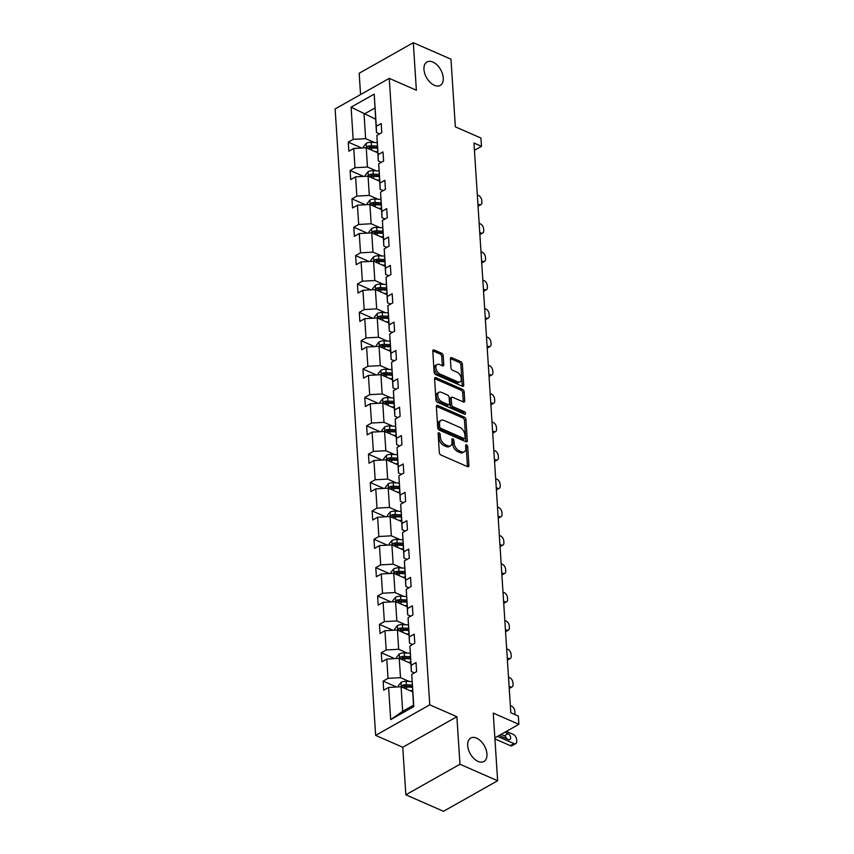 <?xml version="1.0" encoding="UTF-8"?>
<svg xmlns="http://www.w3.org/2000/svg" width="854" height="854" viewBox="0 0 854 854"><rect width="100%" height="100%" fill="white"/><g stroke="black" fill="none" stroke-linecap="round" stroke-linejoin="round"><path stroke-width="1.28" d="M434.355 85.315A13.461 8.102 60.6 0 0 440.216 85.4A13.461 8.102 60.6 0 0 442.457 73.807A13.461 8.102 60.6 0 0 432.85 62.043A13.461 8.102 60.6 0 0 426.989 61.958A13.461 8.102 60.6 0 0 424.758 73.551A13.461 8.102 60.6 0 0 434.355 85.315M478.08 761.416A13.461 8.102 60.6 0 0 483.94 761.501A13.461 8.102 60.6 0 0 486.172 749.908A13.461 8.102 60.6 0 0 476.575 738.134A13.461 8.102 60.6 0 0 470.714 738.048A13.461 8.102 60.6 0 0 468.472 749.652A13.461 8.102 60.6 0 0 478.08 761.416M439.073 432.818A1.441 0.865 60.6 0 0 438.444 432.807A1.441 0.865 60.6 0 0 438.123 433.618L439.34 452.577A2.06 1.238 60.6 0 0 440.942 455.011L467.554 466.668A2.06 1.238 60.6 0 0 468.462 466.679A2.06 1.238 60.6 0 0 468.921 465.526L467.693 446.567A1.441 0.865 60.6 0 0 466.583 444.859A1.441 0.865 60.6 0 0 465.953 444.859A1.441 0.865 60.6 0 0 465.622 445.66L465.782 448.115A6.608 3.971 60.6 0 1 464.298 451.798A6.608 3.971 60.6 0 1 461.416 451.755L459.206 450.784A6.608 3.971 60.6 0 1 454.104 443.002L453.944 440.547A1.441 0.865 60.6 0 0 452.823 438.839A1.441 0.865 60.6 0 0 452.193 438.828A1.441 0.865 60.6 0 0 451.873 439.639L452.033 442.094A6.608 3.971 60.6 0 1 450.549 445.777A6.608 3.971 60.6 0 1 447.667 445.735L445.446 444.763A6.608 3.971 60.6 0 1 440.344 436.981L440.184 434.526A1.441 0.865 60.6 0 0 439.073 432.818M497.626 780.748L443.504 811.3L405.842 794.807L459.964 764.255L497.626 780.748L493.249 713.101L518.869 724.32L518.335 716.047L510.799 712.748L473.959 143.024L481.485 146.322L480.951 138.049L455.342 126.84L450.965 59.193L413.304 42.7L359.182 73.252L360.559 94.58M443.205 355.67A2.06 1.238 60.6 0 0 441.614 353.236L434.142 349.969A2.06 1.238 60.6 0 0 433.245 349.959A2.06 1.238 60.6 0 0 432.786 351.111L434.142 372.173A2.06 1.238 60.6 0 0 435.743 374.607L462.356 386.254A2.06 1.238 60.6 0 0 463.263 386.275A2.06 1.238 60.6 0 0 463.722 385.122L462.356 364.06A2.06 1.238 60.6 0 0 460.765 361.626L451.745 357.677A2.06 1.238 60.6 0 0 450.848 357.666A2.06 1.238 60.6 0 0 450.378 358.808L450.965 367.828A2.06 1.238 60.6 0 0 452.556 370.262L457.029 372.216A5.519 3.32 60.6 0 1 460.968 377.041A5.519 3.32 60.6 0 1 460.06 381.802A5.519 3.32 60.6 0 1 457.648 381.77L440.13 374.095A5.519 3.32 60.6 0 1 436.191 369.27A5.519 3.32 60.6 0 1 437.099 364.509A5.519 3.32 60.6 0 1 439.511 364.541L442.425 365.822A2.06 1.238 60.6 0 0 443.333 365.832A2.06 1.238 60.6 0 0 443.792 364.69L443.205 355.67L441.742 356.502A2.06 1.238 60.6 0 0 440.152 354.068L432.786 350.834M459.964 764.255L456.89 716.709L429.765 704.838L389.253 78.376L416.378 90.257L413.304 42.7M437.739 405.479A2.06 1.238 60.6 0 0 436.832 405.469A2.06 1.238 60.6 0 0 436.373 406.621L437.739 427.683A2.06 1.238 60.6 0 0 439.33 430.117L465.953 441.764A2.06 1.238 60.6 0 0 466.85 441.785A2.06 1.238 60.6 0 0 467.309 440.632L465.953 419.57A2.06 1.238 60.6 0 0 464.352 417.136L437.739 405.479L436.383 406.248M435.935 399.928L434.579 378.866A2.06 1.238 60.6 0 1 435.038 377.714A2.06 1.238 60.6 0 1 435.946 377.724L462.558 389.381A2.06 1.238 60.6 0 1 464.16 391.815L464.736 400.825A2.06 1.238 60.6 0 1 464.277 401.978A2.06 1.238 60.6 0 1 463.37 401.967L452.577 397.238A2.06 1.238 60.6 0 0 451.681 397.227A2.06 1.238 60.6 0 0 451.211 398.38L451.606 404.358A2.06 1.238 60.6 0 0 453.196 406.792L464.437 411.713A1.441 0.865 60.6 0 1 465.462 412.973A1.441 0.865 60.6 0 1 465.227 414.211A1.441 0.865 60.6 0 1 464.597 414.211L437.536 402.362A2.06 1.238 60.6 0 1 435.935 399.928M379.55 133.907L376.465 132.551L374.201 94.132L376.283 126.317L381.183 123.552L381.77 132.648L376.87 135.412L378.119 154.681L383.019 151.916L383.606 161.011L378.706 163.776L379.955 183.055L384.855 180.29L385.442 189.374L380.542 192.15L381.791 211.418L386.691 208.654L387.278 217.749L382.378 220.513L383.627 239.793L388.527 237.028L389.114 246.112L384.215 248.877L385.453 268.156L390.363 265.391L390.951 274.486L386.051 277.251L387.289 296.519L392.189 293.755L392.776 302.85L387.876 305.615L389.125 324.894L394.025 322.129L394.612 331.224L389.712 333.989L390.961 353.257L395.861 350.492L396.448 359.587L391.548 362.352L392.797 381.631L397.697 378.866L398.284 387.951L393.384 390.716L394.633 409.995L399.533 407.23L400.12 416.325L395.221 419.09L396.469 438.358L401.369 435.593L401.956 444.688L397.057 447.453L398.295 466.732L403.195 463.968L403.793 473.063L398.882 475.827L400.131 495.096L405.031 492.331L405.618 501.426L400.718 504.191L401.967 523.47L406.867 520.705L407.454 529.79L402.554 532.554L403.803 551.833L408.703 549.069L409.29 558.164L404.39 560.929L405.639 580.208L410.539 577.432L411.126 586.527L406.226 589.292L407.475 608.571L412.375 605.806L412.962 614.901L408.063 617.666L409.301 636.935L414.211 634.17L414.798 643.265L409.899 646.03L411.137 665.309L416.037 662.544L416.624 671.628L411.724 674.393L413.806 706.589L390.694 719.634L388.613 687.438L383.713 690.213L383.126 681.118L388.026 678.354L386.777 659.074L381.877 661.839L381.29 652.744L386.189 649.979L384.951 630.711L380.051 633.476L379.454 624.381L384.364 621.616L383.115 602.337L378.215 605.102L377.628 596.017L382.528 593.252L381.279 573.973L376.379 576.738L375.792 567.643L380.692 564.878L379.443 545.599L374.543 548.375L373.956 539.28L378.856 536.515L377.607 517.236L372.707 520.001L372.12 510.905L377.02 508.141L375.771 488.872L370.871 491.637L370.284 482.542L375.184 479.777L373.945 460.498L369.035 463.263L368.448 454.179L373.347 451.403L372.109 432.135L367.209 434.899L366.622 425.804L371.522 423.04L370.273 403.761L365.373 406.525L364.786 397.441L369.686 394.676L368.437 375.397L363.537 378.162L362.95 369.067L367.85 366.302L366.601 347.034L361.701 349.798L361.114 340.703L366.014 337.938L364.765 318.659L359.865 321.424L359.278 312.34L364.178 309.564L362.929 290.296L358.029 293.061L357.442 283.966L362.342 281.201L361.103 261.922L356.203 264.687L355.606 255.602L360.516 252.837L359.267 233.558L354.367 236.323L353.78 227.228L358.68 224.463L357.431 205.195L352.531 207.96L351.944 198.865L356.844 196.1L355.595 176.821L350.695 179.586L350.108 170.501L355.008 167.726L353.759 148.457L348.859 151.222L348.272 142.127L353.172 139.362L351.09 107.177L374.201 94.132M376.465 132.551L376.283 126.317M429.765 704.838L375.643 735.379L335.131 108.928L389.253 78.376M376.198 170.853L367.476 167.032L366.238 147.753L377.778 152.813M366.238 147.753L353.759 148.457M367.476 167.032L355.008 167.726M381.375 162.271L378.301 160.926L376.87 135.412M378.301 160.926L378.119 154.681M378.034 199.217L369.312 195.406L368.063 176.127L379.614 181.176M368.063 176.127L355.595 176.821M369.312 195.406L356.844 196.1M383.211 190.634L380.137 189.289L378.706 163.776M380.137 189.289L379.955 183.055M379.87 227.591L371.148 223.769L369.899 204.49L381.45 209.55M369.899 204.49L357.431 205.195M371.148 223.769L358.68 224.463M385.047 219.008L381.973 217.663L380.542 192.15M381.973 217.663L381.791 211.418M381.706 255.954L372.984 252.133L371.736 232.864L383.286 237.914M371.736 232.864L359.267 233.558M372.984 252.133L360.516 252.837M386.883 247.372L383.809 246.027L382.378 220.513M383.809 246.027L383.627 239.793M383.542 284.318L374.821 280.507L373.572 261.228L385.122 266.288M373.572 261.228L361.103 261.922M374.821 280.507L362.342 281.201M388.719 275.746L385.645 274.39L384.215 248.877M385.645 274.39L385.453 268.156M385.367 312.692L376.657 308.87L375.408 289.591L386.947 294.651M375.408 289.591L362.929 290.296M376.657 308.87L364.178 309.564M390.556 304.109L387.481 302.764L386.051 277.251M387.481 302.764L387.289 296.519M387.204 341.056L378.482 337.245L377.244 317.966L388.783 323.015M377.244 317.966L364.765 318.659M378.482 337.245L366.014 337.938M392.381 332.473L389.307 331.128L387.876 305.615M389.307 331.128L389.125 324.894M389.04 369.43L380.318 365.608L379.069 346.329L390.62 351.389M379.069 346.329L366.601 347.034M380.318 365.608L367.85 366.302M394.217 360.847L391.143 359.502L389.712 333.989M391.143 359.502L390.961 353.257M390.876 397.793L382.154 393.972L380.905 374.703L392.456 379.752M380.905 374.703L368.437 375.397M382.154 393.972L369.686 394.676M396.053 389.21L392.979 387.865L391.548 362.352M392.979 387.865L392.797 381.631M392.712 426.157L383.99 422.346L382.741 403.067L394.292 408.127M382.741 403.067L370.273 403.761M383.99 422.346L371.522 423.04M397.889 417.585L394.815 416.229L393.384 390.716M394.815 416.229L394.633 409.995M394.548 454.531L385.827 450.709L384.578 431.441L396.128 436.49M384.578 431.441L372.109 432.135M385.827 450.709L373.347 451.403M399.725 445.948L396.651 444.603L395.221 419.09M396.651 444.603L396.469 438.358M396.384 482.894L387.663 479.083L386.414 459.804L397.953 464.864M386.414 459.804L373.945 460.498M387.663 479.083L375.184 479.777M401.561 474.312L398.487 472.967L397.057 447.453M398.487 472.967L398.295 466.732M398.21 511.268L389.488 507.447L388.25 488.168L399.789 493.228M388.25 488.168L375.771 488.872M389.488 507.447L377.02 508.141M403.398 502.686L400.312 501.341L398.882 475.827M400.312 501.341L400.131 495.096M400.046 539.632L391.324 535.81L390.086 516.542L401.626 521.591M390.086 516.542L377.607 517.236M391.324 535.81L378.856 536.515M405.223 531.049L402.149 529.704L400.718 504.191M402.149 529.704L401.967 523.47M401.882 567.995L393.16 564.184L391.911 544.905L403.462 549.965M391.911 544.905L379.443 545.599M393.16 564.184L380.692 564.878M407.059 559.423L403.985 558.068L402.554 532.554M403.985 558.068L403.803 551.833M403.718 596.37L394.996 592.548L393.747 573.28L405.298 578.329M393.747 573.28L381.279 573.973M394.996 592.548L382.528 593.252M408.895 587.787L405.821 586.442L404.39 560.929M405.821 586.442L405.639 580.208M405.554 624.733L396.832 620.922L395.583 601.643L407.134 606.703M395.583 601.643L383.115 602.337M396.832 620.922L384.364 621.616M410.731 616.15L407.657 614.805L406.226 589.292M407.657 614.805L407.475 608.571M407.39 653.107L398.669 649.286L397.42 630.006L408.97 635.066M397.42 630.006L384.951 630.711M398.669 649.286L386.189 649.979M412.567 644.524L409.493 643.179L408.063 617.666M409.493 643.179L409.301 636.935M409.215 681.471L400.505 677.649L399.256 658.381L410.795 663.43M399.256 658.381L386.777 659.074M400.505 677.649L388.026 678.354M414.403 672.888L411.329 671.543L409.899 646.03M411.329 671.543L411.137 665.309M390.694 719.634L402.672 711.297L401.092 686.744L412.631 691.804M401.092 686.744L388.613 687.438M456.89 716.709L402.768 747.261L405.842 794.807M402.768 747.261L375.643 735.379M494.85 737.877L518.869 724.32M474.429 150.315L481.485 146.322M374.885 108.01L364.06 114.116L365.64 138.668L374.362 142.479M375.6 119.176L351.09 107.177M402.672 711.297L413.496 705.19L411.724 674.393M413.496 705.19L413.806 706.589M365.64 138.668L353.172 139.362M396.566 687L383.126 681.118M394.729 658.626L381.29 652.744M392.893 630.263L379.454 624.381M391.057 601.899L377.628 596.017M389.221 573.525L375.792 567.643M387.385 545.162L373.956 539.28M385.56 516.787L372.12 510.905M383.724 488.424L370.284 482.542M381.887 460.06L368.448 454.179M380.051 431.686L366.622 425.804M378.215 403.323L364.786 397.441M376.379 374.949L362.95 369.067M374.554 346.585L361.114 340.703M372.718 318.222L359.278 312.34M370.882 289.848L357.442 283.966M369.045 261.484L355.606 255.602M367.209 233.11L353.78 227.228M365.373 204.746L351.944 198.865M363.537 176.383L350.108 170.501M361.712 148.009L348.272 142.127M438.145 434.046A1.441 0.865 60.6 0 1 438.721 435.348L438.881 437.803A6.608 3.971 60.6 0 0 443.984 445.585L445.446 444.763M450.549 445.777L449.087 446.599A6.608 3.971 60.6 0 1 446.204 446.557L443.984 445.585M464.298 451.798L462.836 452.62A6.608 3.971 60.6 0 1 459.954 452.577L457.744 451.606A6.608 3.971 60.6 0 1 452.641 443.824L452.481 441.369A1.441 0.865 60.6 0 0 451.905 440.066M467.458 466.626A2.06 1.238 60.6 0 0 467.458 466.359L466.231 447.389A1.441 0.865 60.6 0 0 465.654 446.087M465.846 441.721A2.06 1.238 60.6 0 0 465.846 441.454L464.491 420.392A2.06 1.238 60.6 0 0 462.889 417.958L436.373 406.355M439.682 426.626A1.441 0.865 60.6 0 0 440.792 428.324L464.16 438.561A1.441 0.865 60.6 0 0 464.789 438.561A1.441 0.865 60.6 0 0 465.11 437.76L464.95 435.177A6.608 3.971 60.6 0 0 459.847 427.384L443.877 420.392A6.608 3.971 60.6 0 0 440.995 420.349A6.608 3.971 60.6 0 0 439.511 424.032L439.682 426.626L438.219 427.448A1.441 0.865 60.6 0 0 439.33 429.156L440.792 428.324M464.789 438.561L463.327 439.394A1.441 0.865 60.6 0 1 462.697 439.383L439.33 429.156M440.995 420.349L439.532 421.182A6.608 3.971 60.6 0 0 438.049 424.865L439.511 424.032M438.219 427.448L438.049 424.865M434.579 378.6L461.096 390.203L462.558 389.381M463.274 401.924A2.06 1.238 60.6 0 0 463.274 401.658L462.697 392.637A2.06 1.238 60.6 0 0 461.096 390.203M451.681 397.227L450.218 398.049A2.06 1.238 60.6 0 0 449.748 399.202L450.143 405.18A2.06 1.238 60.6 0 0 451.734 407.614L462.975 412.535L464.437 411.713M464.053 413.966A1.441 0.865 60.6 0 0 462.975 412.535M441.379 392.328A5.519 3.32 60.6 0 0 438.967 392.296A5.519 3.32 60.6 0 0 438.059 397.057A5.519 3.32 60.6 0 0 441.998 401.882L448.169 404.582A2.06 1.238 60.6 0 0 449.065 404.604A2.06 1.238 60.6 0 0 449.535 403.451L449.14 397.473A2.06 1.238 60.6 0 0 447.549 395.039L441.379 392.328M438.967 392.296L437.504 393.128A5.519 3.32 60.6 0 0 436.597 397.879A5.519 3.32 60.6 0 0 440.536 402.704L441.998 401.882M449.065 404.604L447.603 405.426A2.06 1.238 60.6 0 1 446.706 405.415L440.536 402.704M442.329 365.779A2.06 1.238 60.6 0 0 442.329 365.512L441.742 356.502M437.099 364.509L435.636 365.341A5.519 3.32 60.6 0 0 434.729 370.092A5.519 3.32 60.6 0 0 438.657 374.917L440.13 374.095M460.06 381.802L458.587 382.624A5.519 3.32 60.6 0 1 456.185 382.592L438.657 374.917M462.26 386.211A2.06 1.238 60.6 0 0 462.26 385.944L460.893 364.882A2.06 1.238 60.6 0 0 459.303 362.448L450.378 358.541M494.925 738.902L510.308 745.638A4.206 2.53 -119.4 0 0 512.133 745.659L515.795 743.599A4.206 2.53 60.6 0 0 516.734 741.251L516.617 739.436A4.206 2.53 60.6 0 0 513.371 734.483L506.337 731.398M515.795 743.599A4.206 2.53 60.6 0 1 513.959 743.567L497.519 736.372M409.813 690.566L412.567 690.694M398.38 686.894L398.306 685.794L401.113 682.325A5.572 2.786 -3.7 0 1 406.088 681.321L411.97 681.599M506.828 738.859A3.363 2.028 60.6 0 0 504.394 735.806L501.084 734.355M402.757 687.417A5.572 2.786 -3.7 0 1 406.451 686.958L412.343 687.246M412.194 685.057L406.312 684.78A5.572 2.786 176.3 0 0 402.618 685.239L401.69 687.011M402.618 685.239L404.785 686.189A2.84 1.42 -3.7 0 1 405.789 686.146L412.29 686.456M499.686 735.145A3.363 2.028 60.6 0 0 501.202 736.394L508.429 739.553A3.363 2.028 60.6 0 0 509.891 739.575A3.363 2.028 60.6 0 0 510.457 736.682A3.363 2.028 60.6 0 0 508.055 733.735L504.746 732.294M407.977 662.192L410.731 662.33M396.544 658.53L396.469 657.42L399.277 653.95A5.572 2.786 -3.7 0 1 404.252 652.958L410.144 653.235M510.34 705.585L511.535 706.109A4.206 2.53 60.6 0 1 514.791 711.062L514.909 712.887A4.206 2.53 60.6 0 1 514.663 714.435M400.932 659.053A5.572 2.786 -3.7 0 1 404.615 658.594L410.507 658.872M410.368 656.694L404.476 656.406A5.572 2.786 176.3 0 0 400.782 656.865L399.853 658.637M400.782 656.865L402.949 657.815A2.84 1.42 -3.7 0 1 403.953 657.772L410.454 658.092M508.504 677.211L509.699 677.745A4.206 2.53 60.6 0 1 512.955 682.698L513.073 684.513A4.206 2.53 60.6 0 1 512.122 686.862A4.206 2.53 60.6 0 1 510.286 686.829L509.091 686.306M406.141 633.828L408.895 633.956M394.708 630.167L394.633 629.056L397.441 625.587A5.572 2.786 -3.7 0 1 402.415 624.584L408.308 624.872M399.096 630.69A5.572 2.786 -3.7 0 1 402.778 630.22L408.671 630.508M408.532 628.32L402.64 628.042A5.572 2.786 176.3 0 0 398.946 628.501L398.017 630.273M398.946 628.501L401.124 629.451A2.84 1.42 -3.7 0 1 402.127 629.409L408.618 629.718M506.668 648.848L507.874 649.371A4.206 2.53 60.6 0 1 511.119 654.335L511.236 656.15A4.206 2.53 60.6 0 1 510.286 658.487A4.206 2.53 60.6 0 1 508.461 658.466L507.255 657.943M404.305 605.465L407.059 605.593M392.872 601.792L392.797 600.682L395.615 597.213A5.572 2.786 -3.7 0 1 400.579 596.22L406.472 596.498M397.259 602.316A5.572 2.786 -3.7 0 1 400.942 601.856L406.835 602.134M406.696 599.956L400.804 599.668A5.572 2.786 176.3 0 0 397.121 600.138L396.181 601.91M397.121 600.138L399.288 601.088A2.84 1.42 -3.7 0 1 400.291 601.045L406.782 601.355M504.831 620.484L506.038 621.007A4.206 2.53 60.6 0 1 509.283 625.961L509.4 627.786A4.206 2.53 60.6 0 1 508.45 630.124A4.206 2.53 60.6 0 1 506.625 630.103L505.419 629.569M402.469 577.091L405.223 577.229M391.036 573.429L390.972 572.319L393.779 568.849A5.572 2.786 -3.7 0 1 398.743 567.846L404.636 568.134M395.423 573.952A5.572 2.786 -3.7 0 1 399.106 573.482L404.999 573.771M404.86 571.582L398.967 571.305A5.572 2.786 176.3 0 0 395.285 571.764L394.345 573.536M395.285 571.764L397.452 572.714A2.84 1.42 -3.7 0 1 398.455 572.671L404.945 572.981M502.995 592.11L504.202 592.633A4.206 2.53 60.6 0 1 507.447 597.597L507.564 599.412A4.206 2.53 60.6 0 1 506.625 601.76A4.206 2.53 60.6 0 1 504.789 601.728L503.582 601.205M400.633 548.727L403.387 548.855M389.2 545.055L389.136 543.955L391.943 540.486A5.572 2.786 -3.7 0 1 396.907 539.482L402.8 539.76M393.587 545.578A5.572 2.786 -3.7 0 1 397.281 545.119L403.163 545.396M403.024 543.219L397.131 542.941A5.572 2.786 176.3 0 0 393.448 543.4L392.509 545.172M393.448 543.4L395.615 544.35A2.84 1.42 -3.7 0 1 396.619 544.308L403.12 544.617M501.159 563.747L502.365 564.27A4.206 2.53 60.6 0 1 505.611 569.223L505.728 571.048A4.206 2.53 60.6 0 1 504.789 573.386A4.206 2.53 60.6 0 1 502.953 573.365L501.746 572.831M398.797 520.353L401.551 520.492M387.374 516.691L387.3 515.581L390.107 512.112A5.572 2.786 -3.7 0 1 395.082 511.119L400.964 511.397M391.751 517.214A5.572 2.786 -3.7 0 1 395.445 516.755L401.337 517.033M401.188 514.855L395.295 514.567A5.572 2.786 176.3 0 0 391.612 515.026L390.684 516.798M391.612 515.026L393.779 515.976A2.84 1.42 -3.7 0 1 394.783 515.933L401.284 516.254M499.323 535.373L500.529 535.906A4.206 2.53 60.6 0 1 503.775 540.86L503.892 542.674A4.206 2.53 60.6 0 1 502.953 545.023A4.206 2.53 60.6 0 1 501.117 544.991L499.921 544.468M396.971 491.989L399.725 492.117M385.538 488.328L385.464 487.218L388.271 483.748A5.572 2.786 -3.7 0 1 393.246 482.745L399.138 483.033M389.915 488.84A5.572 2.786 -3.7 0 1 393.609 488.381L399.501 488.669M399.352 486.481L393.47 486.204A5.572 2.786 176.3 0 0 389.776 486.663L388.848 488.435M389.776 486.663L391.943 487.613A2.84 1.42 -3.7 0 1 392.947 487.57L399.448 487.88M497.498 507.009L498.693 507.532A4.206 2.53 60.6 0 1 501.949 512.496L502.067 514.311A4.206 2.53 60.6 0 1 501.117 516.649A4.206 2.53 60.6 0 1 499.28 516.627L498.085 516.104M395.135 463.626L397.889 463.754M383.702 459.954L383.627 458.844L386.435 455.374A5.572 2.786 -3.7 0 1 391.41 454.381L397.302 454.659M388.09 460.477A5.572 2.786 -3.7 0 1 391.772 460.018L397.665 460.295M397.526 458.118L391.634 457.829A5.572 2.786 176.3 0 0 387.94 458.299L387.011 460.06M387.94 458.299L390.107 459.249A2.84 1.42 -3.7 0 1 391.111 459.206L397.612 459.516M495.662 478.646L496.857 479.169A4.206 2.53 60.6 0 1 500.113 484.122L500.23 485.937A4.206 2.53 60.6 0 1 499.28 488.285A4.206 2.53 60.6 0 1 497.455 488.264L496.249 487.73M393.299 435.252L396.053 435.391M381.866 431.59L381.791 430.48L384.599 427.011A5.572 2.786 -3.7 0 1 389.573 426.007L395.466 426.295M386.254 432.113A5.572 2.786 -3.7 0 1 389.936 431.644L395.829 431.932M395.69 429.743L389.798 429.466A5.572 2.786 176.3 0 0 386.115 429.925L385.175 431.697M386.115 429.925L388.282 430.875A2.84 1.42 -3.7 0 1 389.285 430.832L395.776 431.142M493.825 450.271L495.032 450.795A4.206 2.53 60.6 0 1 498.277 455.758L498.394 457.573A4.206 2.53 60.6 0 1 497.444 459.922A4.206 2.53 60.6 0 1 495.619 459.89L494.413 459.367M391.463 406.888L394.217 407.016M380.03 403.216L379.955 402.117L382.773 398.647A5.572 2.786 -3.7 0 1 387.737 397.644L393.63 397.921M384.417 403.739A5.572 2.786 -3.7 0 1 388.1 403.28L393.993 403.558M393.854 401.38L387.962 401.102A5.572 2.786 176.3 0 0 384.279 401.561L383.339 403.334M384.279 401.561L386.446 402.512A2.84 1.42 -3.7 0 1 387.449 402.469L393.94 402.778M491.989 421.908L493.196 422.431A4.206 2.53 60.6 0 1 496.441 427.384L496.558 429.21A4.206 2.53 60.6 0 1 495.608 431.548A4.206 2.53 60.6 0 1 493.783 431.526L492.577 430.992M389.627 378.514L392.381 378.653M378.194 374.853L378.13 373.742L380.937 370.273A5.572 2.786 -3.7 0 1 385.901 369.28L391.794 369.558M382.581 375.376A5.572 2.786 -3.7 0 1 386.264 374.917L392.157 375.194M392.018 373.017L386.125 372.728A5.572 2.786 176.3 0 0 382.443 373.187L381.503 374.959M382.443 373.187L384.61 374.137A2.84 1.42 -3.7 0 1 385.613 374.095L392.114 374.404M490.153 393.534L491.36 394.068A4.206 2.53 60.6 0 1 494.605 399.021L494.722 400.836A4.206 2.53 60.6 0 1 493.783 403.184A4.206 2.53 60.6 0 1 491.947 403.152L490.74 402.629M387.791 350.151L390.545 350.279M376.368 346.478L376.294 345.379L379.101 341.91A5.572 2.786 -3.7 0 1 384.065 340.906L389.958 341.194M380.745 347.002A5.572 2.786 -3.7 0 1 384.439 346.543L390.321 346.831M390.182 344.642L384.289 344.365A5.572 2.786 176.3 0 0 380.606 344.824L379.678 346.596M380.606 344.824L382.773 345.774A2.84 1.42 -3.7 0 1 383.777 345.731L390.278 346.041M488.317 365.17L489.523 365.693A4.206 2.53 60.6 0 1 492.769 370.657L492.886 372.472A4.206 2.53 60.6 0 1 491.947 374.81A4.206 2.53 60.6 0 1 490.111 374.789L488.904 374.265M385.955 321.787L388.719 321.915M374.532 318.115L374.458 317.005L377.265 313.535A5.572 2.786 -3.7 0 1 382.24 312.543L388.122 312.82M378.909 318.638A5.572 2.786 -3.7 0 1 382.603 318.179L388.495 318.457M388.346 316.279L382.464 315.991A5.572 2.786 176.3 0 0 378.77 316.46L377.842 318.222M378.77 316.46L380.937 317.41A2.84 1.42 -3.7 0 1 381.941 317.368L388.442 317.677M486.492 336.807L487.687 337.33A4.206 2.53 60.6 0 1 490.943 342.283L491.061 344.098A4.206 2.53 60.6 0 1 490.111 346.446A4.206 2.53 60.6 0 1 488.274 346.425L487.079 345.891M384.129 293.413L386.883 293.552M372.696 289.752L372.622 288.641L375.429 285.172A5.572 2.786 -3.7 0 1 380.404 284.168L386.296 284.457M377.084 290.275A5.572 2.786 -3.7 0 1 380.767 289.805L386.659 290.093M386.52 287.905L380.628 287.627A5.572 2.786 176.3 0 0 376.934 288.086L376.006 289.858M376.934 288.086L379.101 289.036A2.84 1.42 -3.7 0 1 380.105 288.994L386.606 289.303M484.656 308.433L485.851 308.956A4.206 2.53 60.6 0 1 489.107 313.92L489.225 315.734A4.206 2.53 60.6 0 1 488.274 318.083A4.206 2.53 60.6 0 1 486.438 318.051L485.243 317.528M382.293 265.05L385.047 265.178M370.86 261.377L370.785 260.278L373.593 256.808A5.572 2.786 -3.7 0 1 378.568 255.805L384.46 256.083M375.248 261.9A5.572 2.786 -3.7 0 1 378.93 261.441L384.823 261.719M384.684 259.541L378.792 259.264A5.572 2.786 176.3 0 0 375.098 259.723L374.169 261.495M375.098 259.723L377.276 260.673A2.84 1.42 -3.7 0 1 378.279 260.63L384.77 260.94M482.82 280.069L484.026 280.592A4.206 2.53 60.6 0 1 487.271 285.546L487.388 287.371A4.206 2.53 60.6 0 1 486.438 289.709A4.206 2.53 60.6 0 1 484.613 289.687L483.407 289.154M380.457 236.675L383.211 236.814M369.024 233.014L368.949 231.904L371.768 228.434A5.572 2.786 -3.7 0 1 376.731 227.442L382.624 227.719M373.411 233.537A5.572 2.786 -3.7 0 1 377.094 233.078L382.987 233.355M382.848 231.178L376.956 230.89A5.572 2.786 176.3 0 0 373.273 231.349L372.333 233.121M373.273 231.349L375.44 232.299A2.84 1.42 -3.7 0 1 376.443 232.256L382.934 232.566M480.983 251.695L482.19 252.229A4.206 2.53 60.6 0 1 485.435 257.182L485.552 258.997A4.206 2.53 60.6 0 1 484.602 261.345A4.206 2.53 60.6 0 1 482.777 261.313L481.571 260.79M378.621 208.312L381.375 208.44M367.188 204.64L367.124 203.54L369.931 200.071A5.572 2.786 -3.7 0 1 374.895 199.067L380.788 199.356M371.575 205.163A5.572 2.786 -3.7 0 1 375.258 204.704L381.151 204.992M381.012 202.804L375.119 202.526A5.572 2.786 176.3 0 0 371.437 202.985L370.497 204.757M371.437 202.985L373.604 203.935A2.84 1.42 -3.7 0 1 374.607 203.892L381.097 204.202M479.147 223.332L480.354 223.855A4.206 2.53 60.6 0 1 483.599 228.819L483.716 230.633A4.206 2.53 60.6 0 1 482.777 232.971A4.206 2.53 60.6 0 1 480.941 232.95L479.734 232.427M376.785 179.948L379.539 180.077M365.352 176.276L365.288 175.166L368.095 171.697A5.572 2.786 -3.7 0 1 373.059 170.704L378.952 170.981M369.739 176.799A5.572 2.786 -3.7 0 1 373.433 176.34L379.315 176.618M379.176 174.44L373.283 174.152A5.572 2.786 176.3 0 0 369.601 174.622L368.661 176.383M369.601 174.622L371.768 175.572A2.84 1.42 -3.7 0 1 372.771 175.529L379.272 175.839M477.311 194.958L478.518 195.491A4.206 2.53 60.6 0 1 481.763 200.444L481.88 202.259A4.206 2.53 60.6 0 1 480.941 204.608A4.206 2.53 60.6 0 1 479.105 204.586L477.898 204.053M374.949 151.574L377.703 151.702M363.526 147.913L363.452 146.803L366.259 143.333A5.572 2.786 -3.7 0 1 371.234 142.33L377.116 142.618M367.903 148.436A5.572 2.786 -3.7 0 1 371.597 147.966L377.489 148.254M377.34 146.066L371.447 145.788A5.572 2.786 176.3 0 0 367.764 146.247L366.836 148.02M367.764 146.247L369.931 147.198A2.84 1.42 -3.7 0 1 370.935 147.155L377.436 147.464M438.881 437.803L440.344 436.981M446.204 446.557L447.667 445.735M452.481 441.369L453.944 440.547M452.641 443.824L454.104 443.002M457.744 451.606L459.206 450.784M459.954 452.577L461.416 451.755M466.231 447.389L467.693 446.567M467.458 466.359L468.921 465.526M438.721 435.348L440.184 434.526M462.889 417.958L464.352 417.136M464.491 420.392L465.953 419.57M465.846 441.454L467.309 440.632M462.697 439.383L464.16 438.561M434.59 378.493L435.946 377.724M462.697 392.637L464.16 391.815M463.274 401.658L464.736 400.825M449.748 399.202L451.211 398.38M450.143 405.18L451.606 404.358M451.734 407.614L453.196 406.792M446.706 405.415L448.169 404.582M442.329 365.512L443.792 364.69M456.185 382.592L457.648 381.77M450.389 358.434L451.745 357.677M459.303 362.448L460.765 361.626M460.893 364.882L462.356 364.06M462.26 385.944L463.722 385.122M432.797 350.738L434.142 349.969M440.152 354.068L441.614 353.236M513.959 743.567L510.308 745.638M401.038 682.41L401.327 686.851M406.451 686.958L406.589 689.157M406.088 681.321L406.312 684.78M504.394 735.806L508.055 733.735M399.213 654.036L399.501 658.487M404.615 658.594L404.753 660.782M404.252 652.958L404.476 656.406M510.286 686.829L509.165 687.47M397.377 625.672L397.665 630.113M402.778 630.22L402.917 632.419M402.415 624.584L402.64 628.042M508.461 658.466L507.329 659.107M395.541 597.309L395.829 601.75M400.942 601.856L401.092 604.056M400.579 596.22L400.804 599.668M506.625 630.103L505.493 630.732M393.705 568.935L393.993 573.376M399.106 573.482L399.256 575.681M398.743 567.846L398.967 571.305M504.789 601.728L503.657 602.369M391.869 540.571L392.157 545.012M397.281 545.119L397.42 547.318M396.907 539.482L397.131 542.941M502.953 573.365L501.821 573.995M390.032 512.197L390.321 516.649M395.445 516.755L395.583 518.944M395.082 511.119L395.295 514.567M501.117 544.991L499.996 545.631M388.207 483.834L388.485 488.274M393.609 488.381L393.747 490.58M393.246 482.745L393.47 486.204M499.28 516.627L498.16 517.268M386.371 455.46L386.659 459.911M391.772 460.018L391.911 462.217M391.41 454.381L391.634 457.829M497.455 488.264L496.323 488.894M384.535 427.096L384.823 431.537M389.936 431.644L390.075 433.843M389.573 426.007L389.798 429.466M495.619 459.89L494.487 460.53M382.699 398.733L382.987 403.173M388.1 403.28L388.25 405.479M387.737 397.644L387.962 401.102M493.783 431.526L492.651 432.156M380.863 370.358L381.151 374.81M386.264 374.917L386.414 377.105M385.901 369.28L386.125 372.728M491.947 403.152L490.815 403.793M379.027 341.995L379.315 346.436M384.439 346.543L384.578 348.742M384.065 340.906L384.289 344.365M490.111 374.789L488.99 375.429M377.19 313.621L377.479 318.072M382.603 318.179L382.741 320.378M382.24 312.543L382.464 315.991M488.274 346.425L487.154 347.055M375.365 285.257L375.653 289.698M380.767 289.805L380.905 292.004M380.404 284.168L380.628 287.627M486.438 318.051L485.318 318.691M373.529 256.894L373.817 261.335M378.93 261.441L379.069 263.64M378.568 255.805L378.792 259.264M484.613 289.687L483.481 290.317M371.693 228.52L371.981 232.971M377.094 233.078L377.244 235.266M376.731 227.442L376.956 230.89M482.777 261.313L481.645 261.954M369.857 200.156L370.145 204.597M375.258 204.704L375.408 206.903M374.895 199.067L375.119 202.526M480.941 232.95L479.809 233.59M368.021 171.782L368.309 176.234M373.433 176.34L373.572 178.539M373.059 170.704L373.283 174.152M479.105 204.586L477.973 205.216M366.185 143.419L366.473 147.859M371.597 147.966L371.736 150.165M371.234 142.33L371.447 145.788M512.122 686.862L509.23 688.495M510.286 658.487L507.393 660.121M508.45 630.124L505.557 631.757M506.625 601.76L503.732 603.394M504.789 573.386L501.896 575.02M502.953 545.023L500.06 546.656M501.117 516.649L498.224 518.282M499.28 488.285L496.387 489.918M497.444 459.922L494.551 461.555M495.608 431.548L492.715 433.181M493.783 403.184L490.89 404.817M491.947 374.81L489.054 376.443M490.111 346.446L487.218 348.08M488.274 318.083L485.382 319.716M486.438 289.709L483.545 291.342M484.602 261.345L481.709 262.979M482.777 232.971L479.873 234.604M480.941 204.608L478.048 206.241"/></g></svg>

